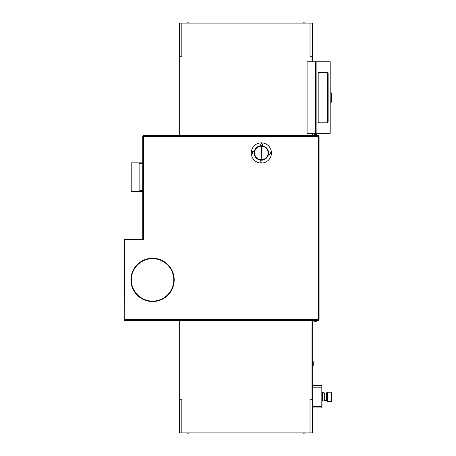 <?xml version="1.0" encoding="UTF-8"?>
<svg xmlns="http://www.w3.org/2000/svg" width="456" height="456" viewBox="0 0 456 456"><rect width="100%" height="100%" fill="white"/><g stroke="black" fill="none" stroke-linecap="round" stroke-linejoin="round"><path stroke-width="0.68" d="M318.356 320.357L124.801 320.357A0.724 0.718 -90 0 1 124.083 319.633L124.083 240.266L124.71 239.542L124.801 319.633L318.356 319.633L318.356 136.367L319.08 135.643L319.08 319.633A0.724 0.724 0 0 1 318.356 320.357L318.356 319.633L319.08 319.633M312.713 432.362L312.713 432.362A0.695 0.695 0 0 0 312.73 432.22L312.713 399.724M179.681 399.724L179.681 432.909L179.117 432.909L179.117 399.724M179.824 320.357L179.824 399.724L179.105 399.724L179.105 432.22A0.695 0.695 0 0 0 179.117 432.362L179.117 432.237M330.161 133.334L307.087 133.334L307.087 61.759L330.19 61.759L330.161 133.334M142.739 239.542L142.739 136.367A0.724 0.724 0 0 1 143.458 135.643L319.08 135.643M318.356 136.367L143.458 136.367L143.458 239.542L124.801 239.542M261.653 142.865A10.1 10.1 0 0 1 271.451 153.256A10.1 10.1 0 0 1 261.06 163.06A10.1 10.1 0 0 1 251.262 152.669A10.1 10.1 0 0 1 261.653 142.865M254.146 153.199A0.878 0.878 0 0 1 253.228 154.025A0.878 0.878 0 0 1 252.385 153.119L252.413 152.281A0.878 0.878 0 0 1 253.302 151.426A0.878 0.878 0 0 1 254.169 152.304M260.832 145.766A0.878 0.878 0 0 1 260.701 145.276L260.724 144.438A0.878 0.878 0 0 1 261.63 143.589A0.878 0.878 0 0 1 262.485 144.489L262.462 145.327A0.878 0.878 0 0 1 262.303 145.806M261.881 160.159A0.878 0.878 0 0 1 262.012 160.649L261.989 161.481A0.878 0.878 0 0 1 261.083 162.336A0.878 0.878 0 0 1 260.228 161.43L260.251 160.597A0.878 0.878 0 0 1 260.41 160.113M268.567 152.726A0.878 0.878 0 0 1 269.485 151.899A0.878 0.878 0 0 1 270.328 152.806L270.3 153.643A0.878 0.878 0 0 1 269.41 154.499A0.878 0.878 0 0 1 268.544 153.621M261.567 145.749A7.216 7.216 0 0 1 268.567 153.17A7.216 7.216 0 0 1 261.145 160.176A7.216 7.216 0 0 1 254.146 152.754A7.216 7.216 0 0 1 261.567 145.749M261.556 146.194A6.772 6.772 0 0 1 268.128 153.159A6.772 6.772 0 0 1 261.157 159.731A6.772 6.772 0 0 1 254.585 152.766A6.772 6.772 0 0 1 261.556 146.194L261.157 159.731M330.19 102.167L331.341 102.167A0.576 0.576 0 0 0 331.922 101.591L331.922 93.508A0.576 0.576 0 0 0 331.341 92.933L330.19 92.933M331.341 401.451L331.922 400.875L331.922 392.793L331.341 392.217L327.739 392.217L327.739 401.451L331.341 401.451L331.341 392.223M327.739 392.217L326.593 392.804L326.593 400.864M322.386 392.57L324.307 392.833L324.307 400.835L322.386 401.098M179.105 135.643L179.105 56.276L181.819 56.276L181.819 23.091L312.713 23.091L312.713 56.276M312.149 34.918L312.149 37.238M181.819 23.091L179.681 23.091L179.681 56.276M312.149 56.276L312.149 23.091M322.056 405.31L321.822 388.352M312.149 410.104L312.149 412.423M312.149 418.682L312.149 421.167M312.713 432.909L181.819 432.909L181.819 399.724L179.824 399.724M179.681 432.909L181.819 432.909M302.659 23.039A6.43 5.244 -90 0 1 304.072 22.8L305.799 23.039L302.339 23.091M189.172 23.039A6.43 5.244 -90 0 0 187.764 22.8L189.491 23.039L186.031 23.091M302.659 432.961A6.43 5.244 -90 0 0 304.072 433.2L302.339 432.961L305.799 432.909M189.172 432.961A6.43 5.244 -90 0 1 187.764 433.2L186.031 432.961L189.491 432.909M310.017 23.091L310.017 56.276L312.73 56.276L312.73 61.759M312.149 432.909L312.149 399.724M179.653 399.724L179.795 432.362M312.035 432.362L312.178 399.724M179.117 56.276L179.117 23.091L179.681 23.091M312.73 24.157L312.73 56.276M179.105 56.276L179.105 24.157M313.015 366.516A14.575 14.484 -0 0 0 313.306 363.643L313.015 366.533L313.015 360.776A14.575 14.484 -0 0 1 313.306 363.643L312.73 360.759M312.73 387.167L321.822 387.167L321.822 385.725L312.73 385.725M321.822 387.167L321.822 406.501L312.73 406.501M312.73 407.949L321.822 407.949L321.822 406.501M312.73 432.22L312.73 399.724L312.007 399.724L312.007 320.357M310.017 432.909L310.017 399.724L312.007 399.724M179.117 432.909L179.105 432.22M312.73 133.334L312.73 135.643M312.73 320.357L312.73 399.724M179.105 399.724L179.105 320.357M315.301 321.52L315.216 321.52A1.87 1.87 0 0 1 314.845 321.44L314.845 321.44A1.87 1.87 0 0 0 315.216 321.52L315.643 321.52A1.87 1.87 0 0 0 316.008 321.44A1.87 1.87 0 0 1 315.643 321.52L315.552 321.44M316.008 321.44L316.584 321.138L316.584 320.642M314.275 320.642L314.275 321.138L316.584 321.138M314.059 320.357L316.8 320.357M315.552 134.395L315.643 134.395A1.87 1.87 0 0 1 316.008 134.474L316.008 134.474A1.87 1.87 0 0 0 315.643 134.395L315.216 134.395A1.87 1.87 0 0 0 314.845 134.474A1.87 1.87 0 0 1 315.216 134.395L315.301 134.474M314.845 134.474L314.275 134.776L314.275 135.272M316.584 135.272L316.584 134.776L314.275 134.776M315.427 135.272L314.059 135.563L316.8 135.563L315.427 135.272M142.739 163.715L142.739 162.849L131.203 162.849L139.365 162.849L139.855 163.715L142.739 163.715L142.739 191.423L131.203 191.423L131.203 162.849M131.203 191.423L142.739 191.423M142.739 190.557L139.855 190.557L139.365 191.423M139.855 190.557L139.855 163.715M152.56 258.689L152.56 258.689A21.215 21.215 0 0 1 173.77 279.904A21.215 21.215 0 0 1 152.56 301.12L152.56 301.12A21.215 21.215 0 0 1 131.345 279.904A21.215 21.215 0 0 1 152.56 258.689L152.56 258.689M152.56 258.261L152.56 258.261A21.643 21.643 0 0 1 174.203 279.904A21.643 21.643 0 0 1 152.56 301.547L152.56 301.547A21.643 21.643 0 0 1 130.912 279.904A21.643 21.643 0 0 1 152.56 258.261L152.56 258.261M328.126 73.741L328.126 121.359A1.442 0.376 -90 0 1 327.756 122.801L318.567 122.801A1.442 0.376 -90 0 1 318.191 121.359L318.191 73.741A1.442 0.376 -90 0 1 318.567 72.299L327.756 72.299A1.442 0.376 -90 0 1 328.126 73.741L327.71 73.741A1.442 0.376 90 0 0 327.334 72.299M327.334 122.801A1.442 0.376 90 0 0 327.71 121.359L327.71 73.741M124.078 319.633L124.083 319.633A0.724 0.724 0 0 0 124.801 320.357L124.801 319.633L124.078 319.633L124.083 240.266M331.341 102.167L331.341 92.933M322.056 392.582L322.386 392.582L322.386 401.086L322.056 401.086M312.007 61.759L312.007 56.276M179.824 56.276L179.824 135.643M312.007 135.643L312.007 133.334M315.427 321.138L315.427 321.446M315.427 134.474L315.427 134.776M316.133 61.759L316.133 133.334M315.438 133.334L315.438 61.759M328.126 121.359L327.71 121.359M142.739 136.367L143.458 136.367L143.458 135.643M326.593 400.87L327.739 401.451M326.593 400.573L324.307 400.573M326.593 393.095L324.307 393.095M304.072 22.8L302.339 23.039M187.764 22.8L186.031 23.039M304.072 433.2L305.799 432.961M187.764 433.2L189.491 432.961M313.015 366.533L312.73 366.533M314.275 321.138L314.845 321.446M316.584 134.776L316.008 134.474M330.19 61.759L330.19 133.334"/></g></svg>
